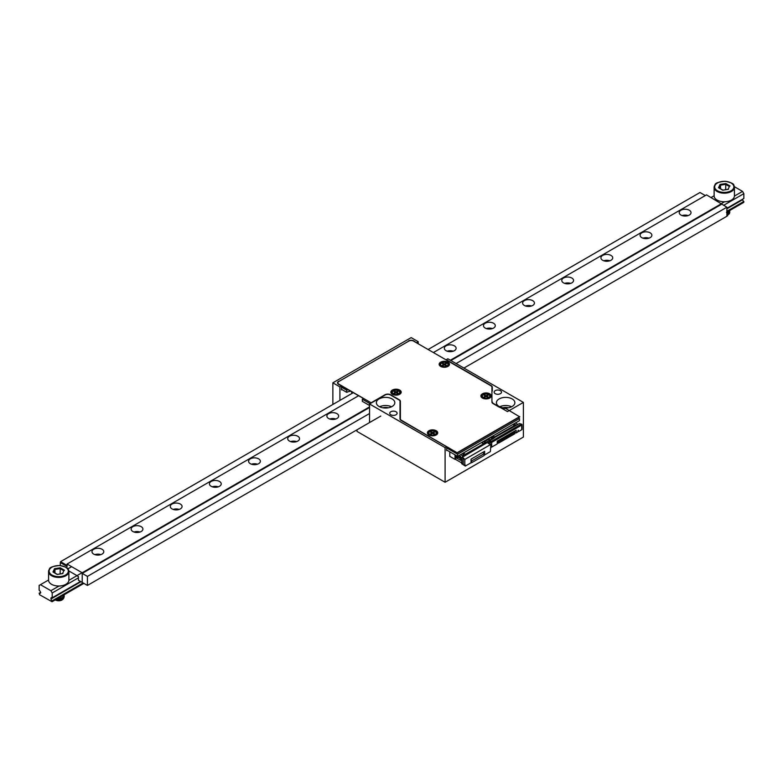 <?xml version="1.0" encoding="UTF-8"?>
<svg xmlns="http://www.w3.org/2000/svg" width="783" height="783" viewBox="0 0 783 783"><rect width="100%" height="100%" fill="white"/><g stroke="black" fill="none" stroke-linecap="round" stroke-linejoin="round"><path stroke-width="1.17" d="M408.56 341.231L338.608 381.634M408.56 340.928A3.69 2.134 180 0 1 413.776 340.928L413.776 341.231M416.644 342.885L413.776 340.928M416.644 342.582L418.21 341.682L411.163 337.61L332.863 382.818L339.91 386.89L341.476 385.98L338.608 384.326A3.69 2.134 180 0 1 337.532 382.818A3.69 2.134 180 0 1 338.608 381.311M351.655 391.862L351.655 393.624M396.032 411.75A3.69 2.134 180 0 1 397.108 413.258A3.69 2.134 180 0 1 393.418 415.391A3.69 2.134 180 0 1 389.728 413.258A3.69 2.134 180 0 1 392.009 411.29A3.69 2.134 180 0 1 396.032 411.75M392.117 398.939A9.23 5.324 180 0 1 394.818 402.707A9.23 5.324 180 0 1 385.588 408.031A9.23 5.324 180 0 1 376.359 402.707A9.23 5.324 180 0 1 382.055 397.784A9.23 5.324 180 0 1 392.117 398.939M447.181 450.323L446.662 450.626L446.662 446.711L401.102 420.402A3.69 2.134 180 0 1 400.015 418.895L400.015 401.376A3.69 2.134 0 0 0 398.939 399.868L390.414 394.945A3.69 2.134 0 0 0 385.197 394.945L369.537 403.989L445.096 447.612L446.662 446.711L457.36 452.887L519.746 416.869L505.701 408.462A9.964 5.755 180 0 1 498.605 406.778L493.114 403.607A4.062 2.349 180 0 1 491.93 401.953L491.93 387.145A3.318 1.918 0 0 0 490.951 385.784L413.512 341.075A3.318 1.918 0 0 0 408.814 341.075L338.873 381.458A3.318 1.918 0 0 0 337.894 382.818A3.318 1.918 0 0 0 338.873 384.169L371.103 402.785L341.476 385.98L341.476 389.895L342.005 389.601M500.425 390.648A3.69 2.134 180 0 1 501.511 392.156A3.69 2.134 180 0 1 497.822 394.289A3.69 2.134 180 0 1 494.132 392.156A3.69 2.134 180 0 1 496.402 390.188A3.69 2.134 180 0 1 500.425 390.648M512.17 398.939A9.23 5.324 180 0 1 514.871 402.707A9.23 5.324 180 0 1 505.652 408.031A9.23 5.324 180 0 1 496.422 402.707A9.23 5.324 180 0 1 502.118 397.784A9.23 5.324 180 0 1 512.17 398.939M491.93 390.13A3.69 2.134 0 0 1 492.301 391.06L492.301 387.145A3.69 2.134 180 0 0 491.215 385.637L446.271 359.691L447.837 358.78L523.396 402.403L523.396 437.061L445.096 482.269L445.096 447.612M492.301 401.953A3.69 2.134 0 0 0 493.378 403.46L493.378 403.764M523.396 402.403L507.472 411.594L493.378 403.46M418.21 341.682L418.21 343.786M339.91 386.89L339.91 400.397M369.537 422.066L369.537 403.989M357.009 429.798L357.009 431.413L445.096 482.269M332.863 382.818L332.863 404.468M502.97 407.806A5.902 3.406 180 0 1 508.324 407.806M511.602 406.778A9.23 5.324 0 0 0 499.691 406.778M382.907 407.806A5.902 3.406 180 0 1 388.27 407.806M391.549 406.778A9.23 5.324 0 0 0 379.628 406.778M83.125 582.953L52.197 600.806L52.05 601.745L39.669 594.777L39.15 593.269L40.667 592.398M40.726 592.741L40.393 592.937A1.85 1.067 60 0 1 40.07 593.367A1.85 1.067 60 0 1 39.15 593.269M48.575 579.997L39.15 585.439L39.15 590.255A1.85 1.067 60 0 1 40.393 592.036L40.393 592.937M714.125 195.74L711.091 197.492M71.645 566.677L67.847 568.869M100.488 554.746A5.54 3.201 0 0 0 95.262 554.746M139.638 532.137A5.54 3.201 0 0 0 134.412 532.137M178.788 509.537A5.54 3.201 0 0 0 173.562 509.537M217.938 486.928A5.54 3.201 0 0 0 212.712 486.928M257.088 464.329A5.54 3.201 0 0 0 251.862 464.329M296.238 441.729A5.54 3.201 0 0 0 291.012 441.729M335.388 419.12A5.54 3.201 0 0 0 330.162 419.12M452.838 351.313A5.54 3.201 0 0 0 447.612 351.313M491.988 328.713A5.54 3.201 0 0 0 486.762 328.713M531.138 306.104A5.54 3.201 0 0 0 525.912 306.104M570.288 283.505A5.54 3.201 0 0 0 565.062 283.505M609.438 260.905A5.54 3.201 0 0 0 604.212 260.905M648.588 238.296A5.54 3.201 0 0 0 643.362 238.296M687.738 215.697A5.54 3.201 0 0 0 682.512 215.697M40.452 584.686L50.895 590.715L52.197 592.976L52.197 597.791L80.522 581.446M734.366 186.667L742.548 191.395L734.425 196.083M724.569 201.769L721.535 203.521M82.088 572.706L68.875 580.33M59.019 586.017L50.895 590.715M742.548 191.395L743.85 193.655L723.619 205.332M78.427 577.825L52.197 592.976M743.85 193.655L743.85 198.471L726.888 208.268M51.815 597.635L50.954 598.134A1.85 1.067 60 0 1 51.277 597.703A1.85 1.067 60 0 1 52.197 597.791M726.888 211.283L743.85 201.485A1.85 1.067 60 0 1 742.607 199.704L742.333 199.352M742.607 199.704L726.888 208.787M80.962 581.7L50.954 599.024L50.954 598.134M52.197 600.806A1.85 1.067 60 0 1 50.954 599.024M743.85 201.485L743.693 202.425L726.888 212.134M463.928 368.069L726.888 216.255L726.888 207.211L706.53 194.859L433.391 352.556M76.861 575.72L78.427 576.621L78.427 580.242L82.215 582.425L82.215 572.774L67.074 564.044L67.074 566.452L60.291 562.537L60.291 565.551M68.816 570.924L76.47 575.339M689.304 215.051A5.902 3.406 180 0 1 682.864 215.785A5.902 3.406 180 0 1 679.223 212.633A5.902 3.406 180 0 1 685.125 209.227A5.902 3.406 180 0 1 691.027 212.633A5.902 3.406 180 0 1 689.304 215.051M650.154 237.65A5.902 3.406 180 0 1 643.714 238.394A5.902 3.406 180 0 1 640.073 235.243A5.902 3.406 180 0 1 645.975 231.827A5.902 3.406 180 0 1 651.877 235.243A5.902 3.406 180 0 1 650.154 237.65M611.004 260.25A5.902 3.406 180 0 1 604.564 260.993A5.902 3.406 180 0 1 600.923 257.842A5.902 3.406 180 0 1 606.825 254.436A5.902 3.406 180 0 1 612.727 257.842A5.902 3.406 180 0 1 611.004 260.25M571.854 282.859A5.902 3.406 180 0 1 565.414 283.593A5.902 3.406 180 0 1 561.773 280.451A5.902 3.406 180 0 1 567.675 277.035A5.902 3.406 180 0 1 573.577 280.451A5.902 3.406 180 0 1 571.854 282.859M532.704 305.458A5.902 3.406 180 0 1 526.264 306.202A5.902 3.406 180 0 1 522.623 303.05A5.902 3.406 180 0 1 528.525 299.644A5.902 3.406 180 0 1 534.427 303.05A5.902 3.406 180 0 1 532.704 305.458M493.554 328.067A5.902 3.406 180 0 1 487.114 328.801A5.902 3.406 180 0 1 483.473 325.65A5.902 3.406 180 0 1 489.375 322.244A5.902 3.406 180 0 1 495.277 325.65A5.902 3.406 180 0 1 493.554 328.067M454.404 350.667A5.902 3.406 180 0 1 447.964 351.41A5.902 3.406 180 0 1 444.323 348.259A5.902 3.406 180 0 1 450.225 344.843A5.902 3.406 180 0 1 456.127 348.259A5.902 3.406 180 0 1 454.404 350.667M336.954 418.474A5.902 3.406 180 0 1 330.514 419.218A5.902 3.406 180 0 1 326.873 416.067A5.902 3.406 180 0 1 332.775 412.651A5.902 3.406 180 0 1 338.677 416.067A5.902 3.406 180 0 1 336.954 418.474M297.804 441.074A5.902 3.406 180 0 1 291.364 441.818A5.902 3.406 180 0 1 287.723 438.666A5.902 3.406 180 0 1 293.625 435.26A5.902 3.406 180 0 1 299.527 438.666A5.902 3.406 180 0 1 297.804 441.074M258.654 463.683A5.902 3.406 180 0 1 252.214 464.417A5.902 3.406 180 0 1 248.573 461.275A5.902 3.406 180 0 1 254.475 457.859A5.902 3.406 180 0 1 260.377 461.275A5.902 3.406 180 0 1 258.654 463.683M219.504 486.282A5.902 3.406 180 0 1 213.064 487.026A5.902 3.406 180 0 1 209.423 483.874A5.902 3.406 180 0 1 215.325 480.468A5.902 3.406 180 0 1 221.227 483.874A5.902 3.406 180 0 1 219.504 486.282M180.354 508.891A5.902 3.406 180 0 1 173.914 509.625A5.902 3.406 180 0 1 170.273 506.474A5.902 3.406 180 0 1 176.175 503.068A5.902 3.406 180 0 1 182.077 506.474A5.902 3.406 180 0 1 180.354 508.891M141.204 531.491A5.902 3.406 180 0 1 134.764 532.234A5.902 3.406 180 0 1 131.123 529.083A5.902 3.406 180 0 1 137.025 525.667A5.902 3.406 180 0 1 142.927 529.083A5.902 3.406 180 0 1 141.204 531.491M102.054 554.09A5.902 3.406 180 0 1 95.614 554.834A5.902 3.406 180 0 1 91.973 551.682A5.902 3.406 180 0 1 97.875 548.276A5.902 3.406 180 0 1 103.777 551.682A5.902 3.406 180 0 1 102.054 554.09M67.074 564.044L358.487 395.797M82.215 572.774L369.537 406.896M450.352 360.239L721.662 203.6M688.12 215.579A5.902 3.406 0 0 0 682.13 215.579M648.97 238.179A5.902 3.406 0 0 0 642.98 238.179M609.82 260.778A5.902 3.406 0 0 0 603.83 260.778M570.67 283.387A5.902 3.406 0 0 0 564.68 283.387M531.52 305.987A5.902 3.406 0 0 0 525.53 305.987M492.37 328.586A5.902 3.406 0 0 0 486.38 328.586M453.22 351.195A5.902 3.406 0 0 0 447.23 351.195M335.77 419.003A5.902 3.406 0 0 0 329.78 419.003M296.62 441.602A5.902 3.406 0 0 0 290.63 441.602M257.47 464.211A5.902 3.406 0 0 0 251.48 464.211M218.32 486.811A5.902 3.406 0 0 0 212.33 486.811M179.17 509.42A5.902 3.406 0 0 0 173.18 509.42M140.02 532.019A5.902 3.406 0 0 0 134.03 532.019M100.87 554.618A5.902 3.406 0 0 0 94.88 554.618M82.215 573.381L82.215 582.425L87.432 585.439L87.432 576.396L82.215 573.381L369.537 407.503M721.662 204.197L450.881 360.532M380.792 416.067L87.432 585.439M726.888 207.211L456.098 363.547M369.537 413.522L87.432 576.396M62.023 599.954A4.434 2.555 180 0 1 61.857 600.052A4.434 2.555 180 0 1 55.593 600.052A4.434 2.555 180 0 1 55.515 600.013M55.72 599.631L59.351 599.954L62.65 598.868L63.726 597.909L64.128 595.677M57.697 598.486L61.788 597.82L63.139 596.998L64.265 594.923L64.059 596.098L61.945 597.997L57.335 598.692M60.908 596.636L63.55 595.109M63.873 594.914L60.174 597.057M64.265 596.431L63.805 598.046L61.309 599.758L55.456 599.778M65.703 567.313A10.15 5.863 180 0 1 68.875 571.57C67.054 569.447 71.713 568.272 59.655 565.502C46.373 567 50.455 569.221 48.575 571.57L48.575 580.164A10.15 5.863 0 0 0 54.839 585.576A10.15 5.863 0 0 0 65.899 584.304A10.15 5.863 0 0 0 68.875 580.164L68.875 571.57A10.15 5.863 180 0 1 65.899 575.72A10.15 5.863 180 0 1 54.839 576.983A10.15 5.863 180 0 1 48.575 571.57A10.15 5.863 180 0 1 51.747 567.313M63.873 570.778L62.571 573.508L63.873 570.778L60.105 568.605L54.957 569.398L54.957 572.98M53.645 572.226L54.957 569.398L54.507 568.683L60.271 567.792L60.105 573.89M63.912 570.611L62.513 573.626M62.943 573.557L57.179 574.448L62.679 573.489M57.179 574.448L53.577 572.353M62.963 598.652L58.921 600.522L55.309 599.866L60.399 600.532L62.963 599.308L63.795 597.82M56.944 598.926L61.015 598.555L62.963 597.145M59.498 597.449L62.963 595.638M61.612 597.889L57.482 598.604M61.622 599.396L58.774 600.15L55.671 599.661M727.573 215.697A4.434 2.555 180 0 1 727.407 215.805A4.434 2.555 180 0 1 726.888 216.059M726.888 215.256L729.276 213.661L729.678 211.42M726.888 213.749L728.689 212.751L729.815 210.666L728.807 212.898L726.888 213.994M726.458 212.379L729.1 210.852M729.423 210.666L726.888 212.487M729.815 212.173L729.355 213.788L726.888 215.501M731.253 183.065A10.15 5.863 180 0 1 734.425 187.323C732.604 185.189 737.263 184.025 725.205 181.255C711.923 182.752 716.005 184.974 714.125 187.323L714.125 195.907A10.15 5.863 0 0 0 720.389 201.329A10.15 5.863 0 0 0 731.449 200.056A10.15 5.863 0 0 0 734.425 195.907L734.425 187.323A10.15 5.863 180 0 1 731.449 191.463A10.15 5.863 180 0 1 720.389 192.735A10.15 5.863 180 0 1 714.125 187.323A10.15 5.863 180 0 1 717.297 183.065M729.394 186.511L725.655 184.348L720.507 185.15L720.507 188.723M719.195 187.969L720.507 185.15L720.057 184.436L725.821 183.545L725.655 189.633M729.462 186.364L728.063 189.369M728.493 189.31L722.729 190.2L728.229 189.241M722.729 190.2L719.127 188.096M726.888 216L729.345 213.563M726.888 215.677L728.513 214.395M726.888 214.17L728.513 212.888M728.885 211.743L728.758 211.048M726.888 212.663L728.513 211.381M60.555 561.685L60.555 562.683L67.074 566.452L67.074 565.453L60.555 561.685L353.182 392.743M705.297 195.564L700.002 192.501L428.095 349.492M371.103 402.785L384.933 394.798A4.062 2.349 180 0 1 390.678 394.798L399.203 399.721A4.062 2.349 180 0 1 400.387 401.376L400.387 418.895A3.318 1.918 0 0 0 401.366 420.256L457.36 452.887M401.356 420.549A3.318 1.918 180 0 1 400.387 419.199L400.387 418.895M457.36 452.584L519.746 416.576M436.219 430.738A5.168 2.985 180 0 1 437.736 432.842A5.168 2.985 180 0 1 432.568 435.828A5.168 2.985 180 0 1 427.401 432.842A5.168 2.985 180 0 1 430.591 430.092A5.168 2.985 180 0 1 436.219 430.738M399.682 390.051A5.168 2.985 180 0 1 401.199 392.156A5.168 2.985 180 0 1 396.032 395.141A5.168 2.985 180 0 1 390.864 392.156A5.168 2.985 180 0 1 394.055 389.405A5.168 2.985 180 0 1 399.682 390.051M489.727 393.82A5.168 2.985 180 0 1 491.244 395.924A5.168 2.985 180 0 1 486.077 398.909A5.168 2.985 180 0 1 480.909 395.924A5.168 2.985 180 0 1 484.1 393.174A5.168 2.985 180 0 1 489.727 393.82M447.964 362.177A5.168 2.985 180 0 1 449.481 364.281A5.168 2.985 180 0 1 444.313 367.266A5.168 2.985 180 0 1 439.146 364.281A5.168 2.985 180 0 1 442.336 361.531A5.168 2.985 180 0 1 447.964 362.177M427.41 432.999A5.168 2.985 180 0 1 430.709 430.366A5.168 2.985 180 0 1 436.219 431.041A5.168 2.985 180 0 1 437.726 432.999M390.864 392.312A5.168 2.985 180 0 1 394.172 389.68A5.168 2.985 180 0 1 399.682 390.355A5.168 2.985 180 0 1 401.19 392.312M480.909 396.081A5.168 2.985 180 0 1 484.217 393.448A5.168 2.985 180 0 1 489.727 394.123A5.168 2.985 180 0 1 491.235 396.081M439.155 364.438A5.168 2.985 180 0 1 442.454 361.795A5.168 2.985 180 0 1 447.964 362.47A5.168 2.985 180 0 1 449.471 364.438M400.387 401.679A4.062 2.349 0 0 0 399.203 400.015M338.863 384.473A3.318 1.918 180 0 1 337.894 383.122A3.318 1.918 180 0 1 337.904 382.965M509.381 434.144L510.115 434.859L508.803 434.477M488.572 440.31L486.987 439.4M520.92 424.347L491.166 441.524L491.558 442.199L521.312 425.022L519.481 423.515L515.694 425.551M491.685 447.103L497.234 443.902L497.234 441.152L516.154 430.229L516.154 432.97L517.455 432.216L518.238 430.2L519.021 431.316L521.703 429.769L521.703 425.1L491.685 442.424L491.685 447.103A1.106 0.636 180 0 1 490.902 447.289M504.888 436.728L505.622 437.452L506.2 437.12L505.466 436.405M519.021 431.316L518.209 430.268M497.234 442.826L498.536 443.129L514.852 433.713L514.382 431.257M517.915 424.425L516.349 425.326L513.873 423.877M518.894 431.237L517.534 432.03M487.3 439.224L489.336 440.398L489.336 441.377M514.852 432.324L498.536 441.739L498.536 443.129M513.296 431.883L514.03 432.598L512.718 432.216M510.115 433.723L511.416 434.105L510.682 433.391M521.703 425.1A1.106 0.636 0 0 0 521.703 424.2L519.873 423.74M506.2 435.974L506.924 436.699L507.501 436.366L506.767 435.651M513.374 424.161L515.694 425.707L492.987 438.363L488.817 441.671L488.817 443.765L487.77 442.561L486.987 442.718L461.931 457.487M493.515 438.509L491.186 436.973M492.732 438.96L491.832 438.578M507.501 435.221L508.236 435.945L508.803 435.612L508.079 434.898M484.246 440.986L487.378 442.786M488.23 443.276L488.817 443.618M489.336 441.113L488.572 439.958M501.551 438.666L502.285 439.38L501.707 439.713L500.973 438.989M488.817 441.671L490.119 442.424A1.106 0.636 0 0 0 491.685 442.424M511.416 432.97L512.151 433.684L512.718 433.351L511.994 432.637M492.947 435.955L494.65 436.934L494.65 437.658L492.321 436.317M512.865 424.455L514.558 425.443L494.65 436.934M498.37 440.496L499.671 440.888L498.937 440.163M490.119 437.589L492.595 439.038L491.029 439.929L488.553 438.5M485.607 440.203L488.817 442.052M503.586 437.482L504.321 438.206L504.888 437.873L504.164 437.159M499.671 439.743L500.406 440.467L500.973 440.134L500.249 439.41M497.362 442.904L497.283 441.123M502.285 438.235L503.009 438.96L503.586 438.627L502.852 437.912M491.166 441.524L489.727 440.692M491.558 442.199L489.727 441.152M514.588 431.139L514.588 431.658M516.154 432.97L514.793 432.187M497.362 441.201L498.536 441.739M517.915 424.406L515.439 422.977M522.026 424.65L522.026 429.319A1.106 0.636 180 0 1 521.703 429.769M515.694 425.502L514.558 426.158L514.558 425.443M494.65 437.658L493.515 438.314M458.476 455.863L458.476 457.282L459.778 458.035L459.778 456.225L460.629 456.714M461.931 457.184L461.667 463.663L465.327 466.071L471.063 462.753L471.063 459.141L484.638 451.302L484.638 454.923L490.383 451.605L490.902 444.372L464.799 459.445L463.233 457.938L463.761 458.231L463.233 458.535L463.233 464.564L464.799 465.464L464.799 459.445M464.799 465.464L465.327 465.171L465.327 466.071M490.902 444.372L488.817 443.765M461.667 457.634L463.233 457.938M484.119 454.62L484.638 454.923M456.088 455.461L457.301 457.957L458.476 457.282M460.629 458.779L459.778 458.035M457.301 456.166L457.301 457.957M460.629 456.969L459.778 456.225M463.233 463.967L461.931 463.81L461.931 457.781M463.301 453.073L465.386 454.277L483.532 443.804L483.532 444.715M465.386 454.277L465.386 455.187M483.336 441.514L485.294 442.64L485.294 443.697M483.786 444.558L483.786 443.511L485.294 442.64M483.532 443.804L481.437 442.601M464.084 455.941L464.084 454.884L462.127 453.749M483.786 443.511L481.829 442.375M455.667 457.487L460.629 460.345L460.629 456.43L459.063 455.52M455.275 459.22L461.667 462.91M460.629 454.62L462.587 455.745L462.587 456.802M471.063 462.459L471.591 462.753L484.119 455.52L484.119 453.719L482.749 452.398M471.591 462.753L471.591 460.952L484.119 453.719M471.591 460.952L471.063 460.443M464.084 454.884L462.587 455.745M458.398 457.321L459.817 458.143M455.667 455.226L455.667 458.985L455.011 459.367L455.011 454.845M455.011 459.367L449.794 456.352L449.794 451.83M449.325 363.86L445.566 361.687M341.476 387.184L346.742 390.228L346.742 392.332A11.07 6.391 180 0 1 350.471 391.177M341.476 389.298L346.742 392.332M346.742 390.228A11.07 6.391 180 0 1 347.955 389.719M363.185 398.518A11.07 6.391 180 0 1 362.323 399.222L362.323 401.327L369.537 405.496M362.323 399.222L370.056 403.685M446.662 447.915L457.624 454.238L457.624 456.352L519.481 420.637L519.481 418.533L518.18 417.779M446.662 450.019L457.624 456.352M457.624 454.238L519.481 418.533M431.482 432.774L431.188 431.932L430.591 432.275M431.834 433.762L431.56 432.999A0.989 0.568 180 0 1 431.276 433.4L430.591 433.792L431.873 433.743A0.989 0.568 180 0 1 433.263 433.743L433.263 432.245A0.989 0.568 180 0 1 431.873 432.245L431.188 431.932M431.56 433.919L431.56 432.999A0.989 0.568 180 0 0 431.276 432.598L430.591 432.196L431.188 431.854M433.86 434.085L433.86 433.4L434.545 433.792L433.263 433.743M433.263 432.245L434.545 432.196L433.86 432.598A0.989 0.568 180 0 0 433.576 432.999L433.302 433.762M433.86 433.4A0.989 0.568 180 0 1 433.576 432.999L433.576 433.919M434.545 432.275L433.948 431.854M433.948 431.932L433.655 432.774M484.99 395.855L484.697 395.014L484.09 395.356M485.382 395.327L485.382 396.824L485.069 396.081A0.989 0.568 180 0 1 484.775 396.482L484.09 396.873L485.382 396.824A0.989 0.568 180 0 1 486.772 396.824L486.772 395.327A0.989 0.568 180 0 1 485.382 395.327L484.697 395.014M485.069 397.001L485.069 396.081A0.989 0.568 180 0 0 484.775 395.679L484.09 395.278L484.697 394.935M487.369 397.167L487.369 396.482L488.054 396.873L486.772 396.824M486.772 395.327L488.054 395.278L487.369 395.679A0.989 0.568 180 0 0 487.075 396.081L486.811 396.844M487.369 396.482A0.989 0.568 180 0 1 487.075 396.081L487.075 397.001M488.054 395.356L487.457 394.935M487.457 395.014L487.163 395.855M394.945 392.087L394.652 391.246L394.045 391.588M395.337 391.559L395.337 393.056L395.024 392.312A0.989 0.568 180 0 1 394.73 392.714L394.045 393.105L394.652 393.448L395.337 393.056A0.989 0.568 180 0 1 396.727 393.056L396.727 391.559A0.989 0.568 180 0 1 395.337 391.559L394.652 391.246M395.024 393.232L395.024 392.312A0.989 0.568 180 0 0 394.73 391.911L394.045 391.51L394.652 391.167M397.324 393.399L397.324 392.714L398.009 393.105L396.727 393.056M396.727 391.559L398.009 391.51L397.324 391.911A0.989 0.568 180 0 0 397.03 392.312L396.766 393.076M397.324 392.714A0.989 0.568 180 0 1 397.03 392.312L397.03 393.232M398.009 391.588L397.412 391.167M397.412 391.246L397.118 392.087M443.227 364.212L442.933 363.371L442.336 363.713M443.579 365.201L443.305 364.438A0.989 0.568 180 0 1 443.021 364.839L442.336 365.23L443.618 365.181A0.989 0.568 180 0 1 445.008 365.181L445.008 363.684A0.989 0.568 180 0 1 443.618 363.684L442.933 363.371M443.305 365.358L443.305 364.438A0.989 0.568 180 0 0 443.021 364.026L442.336 363.635L442.933 363.292M445.605 365.524L445.605 364.839L446.29 365.23L445.008 365.181M445.008 363.684L446.29 363.635L445.605 364.026A0.989 0.568 180 0 0 445.321 364.438L445.047 365.201M445.605 364.839A0.989 0.568 180 0 1 445.321 364.438L445.321 365.358M446.29 363.713L445.693 363.292M445.693 363.371L445.4 364.212M743.85 202.092L726.888 211.88M83.654 583.257L52.197 601.413M52.96 572.011L54.507 568.683M60.271 567.792L64.49 570.23M65.508 575.035A9.602 5.54 0 0 0 61.211 565.766A9.602 5.54 0 0 0 49.456 572.559A9.602 5.54 0 0 0 65.508 575.035M718.51 187.763L720.057 184.436M725.821 183.545L730.04 185.982M731.058 190.788A9.602 5.54 0 0 0 726.761 181.519A9.602 5.54 0 0 0 715.006 188.302A9.602 5.54 0 0 0 731.058 190.788M490.119 442.424L490.119 443.922M460.247 456.841L460.247 458.642M459.905 456.558L459.905 458.368M431.276 434.085L431.276 433.4M431.873 433.743L431.873 432.245M435.182 431.492A3.69 2.134 180 0 1 433.528 435.054A3.69 2.134 180 0 1 429.006 432.441A3.69 2.134 180 0 1 435.182 431.492M435.7 431.795A4.434 2.555 180 0 1 437.002 433.596A4.434 2.555 180 0 1 436.483 434.79M428.644 434.79A4.434 2.555 180 0 1 428.135 433.596C426.529 432.187 432.862 429.652 435.544 431.453L437.002 434.379M484.775 397.167L484.775 396.482M488.68 394.573A3.69 2.134 180 0 1 487.026 398.136A3.69 2.134 180 0 1 482.504 395.523A3.69 2.134 180 0 1 488.68 394.573M489.209 394.877A4.434 2.555 180 0 1 490.501 396.678A4.434 2.555 180 0 1 489.992 397.872M482.152 397.872A4.434 2.555 180 0 1 481.643 396.678C480.028 395.268 486.37 392.733 489.052 394.534L490.501 397.461M394.73 393.399L394.73 392.714M398.635 390.805A3.69 2.134 180 0 1 396.981 394.368A3.69 2.134 180 0 1 392.459 391.754A3.69 2.134 180 0 1 398.635 390.805M399.164 391.109A4.434 2.555 180 0 1 400.456 392.909A4.434 2.555 180 0 1 399.947 394.103M392.107 394.103A4.434 2.555 180 0 1 391.598 392.909C389.983 391.5 396.325 388.965 399.007 390.766L400.456 393.692M443.021 365.524L443.021 364.839M443.618 365.181L443.618 363.684M446.927 362.93A3.69 2.134 180 0 1 445.273 366.493A3.69 2.134 180 0 1 440.751 363.88A3.69 2.134 180 0 1 446.927 362.93M447.445 363.224A4.434 2.555 180 0 1 448.747 365.035A4.434 2.555 180 0 1 448.228 366.229M440.389 366.229A4.434 2.555 180 0 1 439.88 365.035C438.274 363.625 444.607 361.08 447.289 362.891L448.747 365.818M83.869 583.374L52.05 601.745M57.345 574.36L53.401 572.079M722.895 190.103L718.951 187.822M428.135 434.379L428.135 433.596M481.643 397.461L481.643 396.678M391.598 393.692L391.598 392.909M439.88 365.818L439.88 365.035"/></g></svg>
